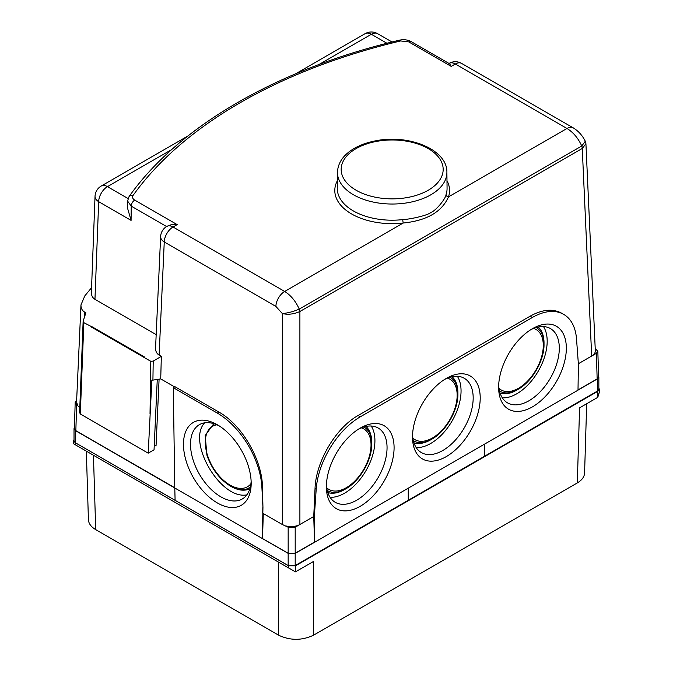 <?xml version="1.0" encoding="UTF-8"?>
<svg xmlns="http://www.w3.org/2000/svg" width="673" height="673" viewBox="0 0 673 673"><rect width="100%" height="100%" fill="white"/><g stroke="black" fill="none" stroke-linecap="round" stroke-linejoin="round"><path stroke-width="1.01" d="M76.579 401.764L77.631 405.668L79.801 407.569M91.57 287.682L84.79 295.927L80.97 304.911C80.886 308.15 82.072 310.522 84.52 312.02L85.875 312.802L83.132 321.231M154.268 444.954L154.05 449.791L148.203 453.165L80.314 413.971L79.675 412.583M77.673 404.944L76.646 404.347L75.847 430.661L174.787 487.782M76.646 400.225L75.191 402.252L76.646 404.347M74.425 427.498L74.022 428.634L75.477 430.661L174.787 488.001L173.289 387.673L217.329 413.104A63.136 36.451 -120 0 1 261.906 487.605L262.95 507.459L262.344 538.543L288.162 553.383L295.195 553.383L314.703 542.186L314.316 516.771L316.201 489.237A62.639 36.165 120 0 1 360.349 416.789L532.368 317.471L530.131 316.184L358.112 415.502C335.743 427.927 315.873 461.628 315.031 488.556L313.744 516.443L314.518 542.085L295.195 553.24L288.162 553.24L288.162 527.22L282.324 524.503L282.324 313.534C287.506 313.172 293.142 311.692 299.241 309.092L299.308 309.05A4.972 2.869 60 0 1 299.897 311.515L299.771 311.582A4.972 2.894 -118.2 0 0 299.241 309.092C295.683 301.176 290.829 295.296 284.679 291.451L403.177 223.041A57.373 33.128 180 0 1 337.366 180.726M262.815 507.535L262.731 513.196L282.324 524.503M598.608 376.83L597.153 378.907L578.014 389.953M595.319 350.784C595.344 352.82 594.133 354.578 591.676 356.042L596.379 353.333L597.834 351.256L595.218 348.597M75.847 430.661L74.392 428.583M578.014 390.113L597.397 378.907L598.852 376.872L598.583 375.938M262.394 538.518L288.162 553.24M262.529 538.442L263.286 513.516M578.359 363.74L591.676 356.042L582.263 148.489L299.897 311.515L299.897 524.503L295.195 527.22L295.195 553.24M313.744 516.511L299.897 524.503C295.792 526.648 291.157 527.136 286.008 525.975M288.162 527.22L295.195 527.22M75.477 430.661L75.477 442.834L288.162 565.564L295.195 565.564L597.397 391.08L598.852 389.053L598.852 376.872M408.259 500.35L408.259 488.169L484.451 444.18L484.451 456.361M262.344 538.543L174.787 488.001L175.098 500.35M75.477 442.834L74.022 440.807L74.022 428.634M413.373 440.765A36.67 21.174 -60 0 0 431.957 439.099L430.712 439.814A38.428 22.184 -60 0 1 413.954 442.809M452.105 376.729A38.428 22.184 -60 0 1 457.884 392.746L457.884 394.185A36.67 21.174 -60 0 0 450.035 377.25M457.354 376.291A42.904 24.775 -60 0 1 461.055 390.92A42.904 24.775 -60 0 1 416.2 447.579M327.238 490.491A36.67 21.174 -60 0 0 345.829 488.825L344.584 489.54A38.428 22.184 -60 0 1 327.827 492.535M365.977 426.455A38.428 22.184 -60 0 1 371.757 442.472L371.757 443.911A36.67 21.174 -60 0 0 363.908 426.976M371.227 426.017A42.904 24.775 -60 0 1 374.92 440.647A42.904 24.775 -60 0 1 330.073 497.305M499.501 391.038A36.67 21.174 -60 0 0 518.084 389.373L516.839 390.088A38.428 22.184 -60 0 1 500.081 393.082M538.232 327.002A38.428 22.184 -60 0 1 544.02 343.02L544.02 344.458A36.67 21.174 -60 0 0 536.162 327.524M543.481 326.573A42.904 24.775 -60 0 1 547.183 341.194A42.904 24.775 -60 0 1 502.327 397.852M532.486 406.829A47.876 27.643 -60 0 1 498.634 387.286A47.876 27.643 -60 0 1 532.486 328.651A47.876 27.643 -60 0 1 566.338 348.193A47.876 27.643 -60 0 1 532.486 406.829M498.676 385.175A42.904 24.775 120 0 0 507.518 402.866A42.904 24.775 120 0 0 528.97 400.746A42.904 24.775 120 0 0 559.305 348.193A42.904 24.775 120 0 0 550.421 328.559A42.904 24.775 120 0 0 530.677 329.753M446.359 456.555A47.876 27.643 -60 0 1 412.507 437.013A47.876 27.643 -60 0 1 446.359 378.377A47.876 27.643 -60 0 1 480.211 397.92A47.876 27.643 -60 0 1 446.359 456.555M412.549 434.901A42.904 24.775 120 0 0 421.391 452.593A42.904 24.775 120 0 0 454.452 441.101A42.904 24.775 120 0 0 473.178 397.92A42.904 24.775 120 0 0 464.294 378.285A42.904 24.775 120 0 0 444.55 379.471M360.232 506.281A47.876 27.643 -60 0 1 326.38 486.739A47.876 27.643 -60 0 1 360.232 428.104A47.876 27.643 -60 0 1 394.084 447.646A47.876 27.643 -60 0 1 360.232 506.281M326.422 484.627A42.904 24.775 120 0 0 335.263 502.319A42.904 24.775 120 0 0 356.715 500.199A42.904 24.775 120 0 0 387.051 447.646A42.904 24.775 120 0 0 378.167 428.003A42.904 24.775 120 0 0 358.423 429.197M314.703 542.186L578.006 390.172L578.401 364.303L576.517 338.94A62.639 36.165 -60 0 0 563.688 314.375L562.014 313.408M530.131 316.184C542.287 309.395 552.844 308.427 561.795 313.273M532.368 317.471A62.639 36.165 -60 0 1 563.688 314.375M314.316 516.771L313.744 516.443M261.906 487.605L262.478 487.277L262.95 507.459M173.289 387.673L174.963 386.706L219.003 412.137C242.002 424.89 262.277 459.937 262.478 487.277M217.329 424.756L217.329 424.756A47.876 27.643 60 0 1 251.18 483.391A47.876 27.643 60 0 1 217.329 502.933A47.876 27.643 60 0 1 183.477 444.298A47.876 27.643 60 0 1 217.329 424.756M246.865 494.848C220.677 500.14 186.564 441.959 204.642 422.837M219.137 425.849A42.904 24.775 -120 0 0 199.393 424.655A42.904 24.775 -120 0 0 199.393 474.196A42.904 24.775 -120 0 0 242.297 498.971A42.904 24.775 -120 0 0 251.13 481.279M213.408 468.896L206.905 455.057L205.206 435.54L213.804 423.67M249.868 488.766C244.476 491.256 238.149 490.474 230.906 486.411L230.696 486.293M144.426 357.212L91.377 326.338L91.015 326.8L150.802 361.317L153.208 361.098L152.922 380.119L151.862 380.144L148.203 453.165M144.19 357.506L144.569 357.043L91.377 326.338M83.267 320.567L83.847 322.661L91.385 326.59M166.828 226.389L171.102 224.74L177.184 224.614L173.037 227.003L284.679 291.451A12.425 7.176 -60 0 0 275.888 306.408L164.254 241.96A12.425 7.167 -177.4 0 1 160.628 236.585A12.425 12.425 0 0 1 166.828 226.389A12.425 7.176 60 0 1 173.037 227.003A12.425 7.176 -60 0 0 164.254 241.96L159.122 355.092C156.674 353.594 155.488 351.222 155.572 347.975L160.628 236.585M275.888 306.408L282.324 313.534C287.876 314.88 293.689 314.232 299.771 311.582M446.981 180.726A57.373 33.128 180 0 1 448.487 196.878L566.986 128.467A12.425 7.176 -60 0 1 573.203 127.845C578.401 131.016 582.431 135.483 585.291 141.246L581.758 145.982A4.972 2.852 58.2 0 1 582.389 148.413L582.263 148.489A4.972 2.869 -120 0 0 581.682 146.024L581.758 145.982C578.132 138.108 573.211 132.27 566.986 128.467L455.352 64.011L451.213 66.4L449.572 63.775L411.237 41.642C407.628 39.741 403.716 39.253 399.484 40.178C278.487 68.663 178.925 125.977 129.056 196.583L127.584 201.017M582.389 148.413L585.922 143.686L585.317 141.305M451.213 66.4L408.747 41.886L400.637 40.952A492.182 284.157 0 0 0 133.103 195.414C132.009 197.155 132.547 198.72 134.726 200.1A4.972 2.869 120 0 0 131.21 206.115L127.576 201.042L127.508 208.033L131.084 220.391L98.67 201.673A12.425 7.235 -177.8 0 1 95.036 196.306A12.425 12.425 0 0 1 101.244 186.017L188.045 135.904M337.459 172.246L337.282 188.322A54.892 31.69 0 0 0 353.359 210.927A54.892 31.69 0 0 0 402.698 219.617L403.177 223.041C426.749 220.626 441.85 211.902 448.487 196.878A2.482 1.994 18.7 0 1 446.048 194.59A54.892 31.69 0 0 0 447.065 188.322L446.897 172.246A54.723 31.589 180 0 1 413.272 201.589A54.723 31.589 180 0 1 353.485 194.775A54.723 31.589 180 0 1 337.459 172.246C337.913 162.933 343.171 155.185 353.249 149.011C359.761 145.09 367.408 142.331 376.19 140.716C408.974 134.163 447.385 149.557 446.897 172.246M402.698 219.617C409.277 219.406 427.279 215.654 430.972 212.432C436.297 210.472 445.963 198.224 446.048 194.59M171.867 149.448L107.453 186.631A12.425 7.176 120 0 0 98.67 201.673L94.96 299.317C92.521 297.828 91.335 295.481 91.393 292.275L95.036 196.306M160.822 374.878L160.729 378.907L152.922 380.119M153.208 361.098L161.335 356.37L160.839 374.869M161.335 356.37L159.122 355.092M94.96 299.317L156.178 334.658M174.601 386.916L160.729 378.907M159.097 379.16L156.035 446.048L154.268 444.962L157.263 379.446M584.585 473.026C584.366 476.863 581.943 480.169 577.308 482.92L579.579 407.83L597.775 397.322L597.868 391.282L295.54 565.833L295.447 571.865L313.643 561.358L313.643 635.144L577.308 482.92M74.022 439.553L73.677 440.63L75.132 442.641L75.166 444.685L73.727 443.852L75.225 444.718M75.166 444.685L288.481 567.844L288.507 565.833L75.132 442.641M288.507 565.833L295.54 565.833M597.868 391.282L599.323 389.28L598.852 388.035M313.643 635.144C301.933 640.688 290.214 640.688 278.496 635.144L95.692 529.601C91.057 526.85 88.634 523.544 88.415 519.707M295.447 571.865L288.481 567.844M599.323 389.297L599.273 392.494L597.775 397.322M84.52 312.02L84.268 317.563M360.349 416.789L358.112 415.502M597.153 378.907L596.379 353.333M295.195 553.383L295.195 565.564M288.162 553.383L288.162 565.564M597.397 378.907L597.397 391.08M412.86 438.089A34.912 20.156 120 0 0 440.386 431.881A34.912 20.156 120 0 0 457.16 395.194A34.912 20.156 120 0 0 447.469 378.142M326.733 487.816A34.912 20.156 120 0 0 354.259 481.607A34.912 20.156 120 0 0 371.033 444.92A34.912 20.156 120 0 0 361.334 427.868M498.987 388.363A34.912 20.156 120 0 0 526.513 382.155A34.912 20.156 120 0 0 543.288 345.468A34.912 20.156 120 0 0 533.596 328.424M316.201 489.237L315.031 488.556M217.329 413.104L219.003 412.137M216.908 424.806A34.912 20.156 -120 0 0 212.525 466.616A34.912 20.156 -120 0 0 250.928 483.727M250.356 486.958A36.67 21.174 60 0 1 230.503 486.184L230.906 486.411M83.847 322.661L80.314 413.971M150.02 413.592L150.802 361.317M449.135 63.397A12.425 12.425 0 0 1 461.569 63.397A12.425 7.176 -60 0 0 455.352 64.011A12.425 7.176 -120 0 0 449.135 63.397L449.026 63.464M299.308 309.05L581.682 146.024M166.576 226.532L131.21 206.115L131.084 220.391M134.726 200.1L177.184 224.614M133.103 195.414A4.972 3.752 -144.5 0 0 129.081 196.541M400.637 40.952A4.972 1.548 -103.4 0 0 399.484 40.178M408.747 41.886A4.972 2.869 -60 0 1 411.237 41.642M101.244 186.017A12.425 7.176 -120 0 1 107.453 186.631L128.038 198.51M386.967 43.274L371.37 34.264A12.425 7.176 -120 0 0 365.153 33.65L295.455 73.887M365.153 33.65A12.425 12.425 0 0 1 377.578 33.65A12.425 7.176 -60 0 0 371.37 34.264L318.876 64.574M356.118 190.24A50.988 29.435 0 0 0 441.429 177.041A50.988 29.435 0 0 0 378.975 140.985A50.988 29.435 0 0 0 356.118 190.24M278.496 635.144L278.496 562.081M93.446 455.242L95.692 529.601M76.579 401.739L80.97 304.911M597.834 351.222L598.608 376.796M75.191 402.21L74.392 428.55M431.957 439.099C445.963 431.359 458.195 410.177 457.884 394.185M345.829 488.825C359.836 481.086 372.068 459.903 371.757 443.911M518.084 389.373C532.091 381.633 544.322 360.45 544.02 344.458M206.889 455.057C211.726 468.98 219.591 479.353 230.503 486.184M83.141 321.139L79.591 412.919M461.569 63.397L573.203 127.845M595.311 350.726L585.922 143.686M377.578 33.65L392.031 41.987M584.585 473.169L586.679 403.724M86.337 451.137L88.415 519.85M73.727 443.852L73.677 440.647"/></g></svg>
